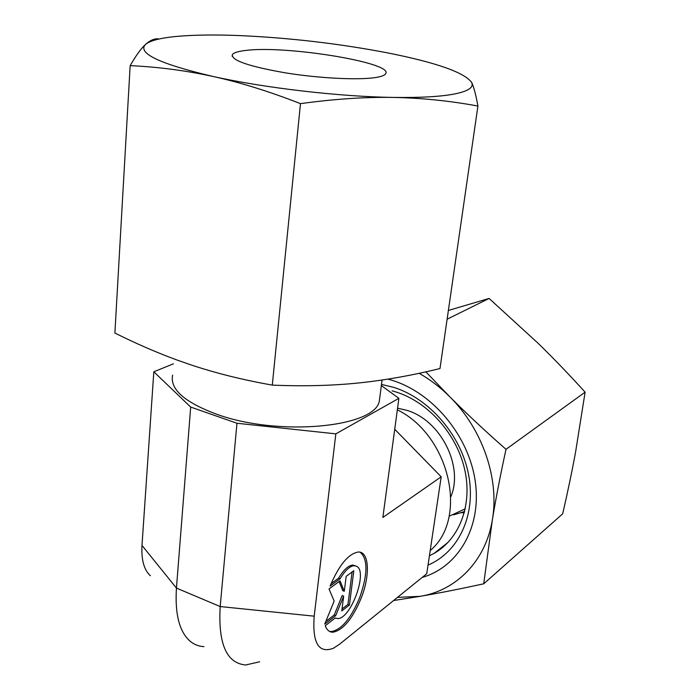<?xml version="1.0" encoding="UTF-8"?>
<svg xmlns="http://www.w3.org/2000/svg" width="700" height="700" viewBox="0 0 700 700"><rect width="100%" height="100%" fill="white"/><g stroke="black" fill="none" stroke-linecap="round" stroke-linejoin="round"><path stroke-width="1.05" d="M430.194 550.55C468.554 518.814 449.969 435.689 397.346 409.815M440.659 548.196L441.858 548.091M379.934 396.471L379.409 400.479C376.652 427.289 278.416 437.168 215.976 413.971C184.24 402.027 169.785 389.06 172.62 375.086M449.129 516.241L465.281 508.812M335.213 617.986L337.584 618.555C350.586 619.334 367.929 572.39 356.921 566.431L354.165 565.661C349.755 566.116 345.065 570.491 340.104 578.769L330.076 586.128C338.94 565.224 348.294 553.866 358.129 552.038C369.145 551.084 370.466 574.604 361.322 597.765C352.66 618.66 343.219 630.14 333.007 632.205C329.455 632.249 326.865 630.087 325.238 625.712L335.213 617.986M329.42 631.339L331.52 631.584C341.749 629.528 351.199 618.065 359.861 597.188C367.85 574.017 367.955 559.038 360.176 552.239M325.806 621.486L334.224 615.003L342.169 595.551L343.665 596.155L335.711 615.615L324.739 624.094L334.145 601.125L329.026 588.962L340.06 580.843L344.286 591.273L346.176 576.345L353.832 570.701L349.431 605.028L341.801 610.916L343.665 596.155M335.711 615.615L334.224 615.003M342.046 608.983L347.953 604.433L352.1 571.979M349.431 605.028L347.953 604.433M344.286 591.273L342.79 590.678L339.08 581.56M331.047 583.695L338.59 578.174C343.56 569.896 348.25 565.539 352.669 565.084L355.25 565.74M340.104 578.769L338.59 578.174M381.342 385.551L398.886 398.344L335.834 433.86L236.968 423.255L190.689 407.067L153.816 371.796L173.442 363.808M335.834 433.86L314.195 616.175C312.252 643.072 318.649 653.765 333.375 648.27L339.483 644.289L426.738 573.738L441.192 476.796L382.856 517.466L398.886 398.344M259.639 661.78L245.682 664.991C226.546 663.267 218.05 643.781 220.185 606.55L236.968 423.255M203.963 646.634C198.888 646.389 194.355 644.648 190.365 641.428C179.445 632.065 174.808 614.285 176.444 588.087L190.689 407.067M150.386 575.75C144.025 569.94 141.225 559.825 141.995 545.423L153.816 371.796M441.192 476.796L394.73 429.257M453.653 514.841L464.651 511.525M450.923 496.562C463.802 465.824 440.344 420.009 406.796 410.331L397.565 408.188M429.415 555.774L434.158 553.332C459.681 538.834 472.727 504.525 464.625 469.201C456.584 433.895 428.137 402.106 396.261 392.053L392.061 390.836M428.024 565.093C458.439 552.344 476.131 515.34 468.72 475.423C461.423 435.523 429.634 398.589 393.741 387.363L381.491 384.422M422.17 577.43C458.264 567.079 481.749 527.17 475.309 481.731C469.061 436.328 433.195 393.024 392.359 380.406L387.949 379.129M448.385 310.45L489.099 298.445L538.545 343.7C553.744 358.54 569.266 374.692 585.113 392.166L575.496 452.559C571.918 471.861 567.648 492.275 562.678 513.826L483.718 583.817L492.38 519.663C495.924 498.19 500.465 474.74 506.004 449.312C485.555 431.384 466.839 413.901 449.864 396.856C440.431 387.415 430.185 379.566 419.134 373.31M393.601 600.53L420.289 596.312C439.197 593.075 460.346 588.91 483.718 583.817M397.477 597.398L420.289 596.312C456.409 590.494 485.817 560.822 492.38 519.663C499.529 478.817 482.501 429.152 449.864 396.856L425.854 371.849M489.099 298.445L447.116 319.217M585.113 392.166L506.004 449.312M461.536 512.733L464.319 512.794M375.97 77.473C359.144 80.272 319.926 78.391 285.854 72.931C249.463 66.579 231.612 60.524 232.312 54.758C233.537 52.754 238.026 51.31 245.779 50.444C285.74 45.176 393.365 62.606 385.744 73.596C384.886 75.25 381.631 76.545 375.97 77.473M158.148 38.833C154.14 38.579 149.923 40.451 145.513 44.433C150.185 40.53 160.939 37.826 177.774 36.321C194.775 34.86 215.346 34.606 239.487 35.578C290.238 37.861 339.911 43.689 388.5 53.06C436.896 62.738 464.66 72.59 471.782 82.609L472.202 84.551C472.168 88.401 466.436 91.516 455 93.879C441.227 96.626 420.691 97.808 393.4 97.422C421.68 97.974 449.855 100.844 477.916 106.041C476.201 96.565 474.451 89.46 472.649 84.735L471.782 82.609M477.916 106.041L439.985 368.55C413.332 375.113 387.371 379.794 362.101 382.602L358.243 383.005C331.721 385.717 303.065 386.418 272.291 385.114C242.786 379.89 215.591 373.118 190.697 364.805L176.575 359.861C156.546 352.494 135.984 343.551 114.888 333.043L130.156 65.634C158.279 66.946 185.938 70.569 213.124 76.484C240.223 82.434 269.342 91.481 300.475 103.635C334.233 99.006 365.216 96.933 393.4 97.422C339.771 96.688 264.635 87.99 213.124 76.484C159.81 63.945 137.252 53.288 145.451 44.494C141.041 48.536 135.94 55.58 130.156 65.634M300.475 103.635L272.291 385.114M314.195 616.175L220.185 606.55L176.444 588.087L141.995 545.423M379.409 400.479L382.06 380.039M331.52 631.584L333.007 632.205M352.669 565.084L354.165 565.661M434.158 553.332L448.271 542.185M232.181 56.315L232.312 54.758M472.202 84.551L472.649 84.735"/></g></svg>
